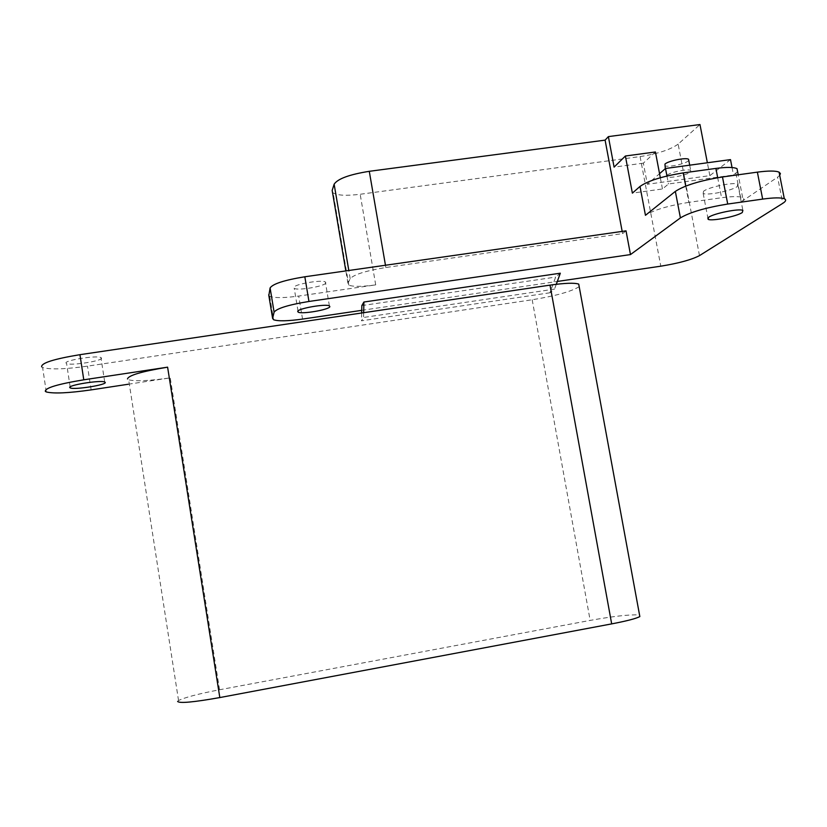 <?xml version="1.0" encoding="UTF-8"?>
<svg xmlns="http://www.w3.org/2000/svg" width="827" height="827" viewBox="0 0 827 827"><rect width="100%" height="100%" fill="white"/><g stroke="black" fill="none" stroke-linecap="round" stroke-linejoin="round"><path stroke-width="0.62" stroke-dasharray="4.13 3.1" d="M688.777 160.407L688.291 160.914C684.952 164.087 667.234 167.664 664.753 165.669M667.079 175.241C670.18 172.192 688.25 168.512 690.7 170.445L690.421 172.037C687.061 175.117 669.332 178.673 666.862 176.771L667.079 175.241M703.56 191.244L703.157 193.435C706.878 195.792 731.905 190.748 737.239 186.54L737.787 184.225C734.087 181.816 708.377 187.098 703.56 191.244M325.859 282.906C325.269 286.194 297.968 290.908 294.236 288.365L293.73 287.538C293.802 284.302 321.713 279.423 325.373 281.997L325.859 282.906M655.429 151.972L643.344 163.157L647.345 184.266L659.553 173.67M730.499 159.611L709.845 175.644L647.345 184.266M709.845 175.644L707.364 162.774M643.344 163.157L614.099 167.116M737.591 171.634L733.487 174.993L668.474 183.976L662.458 188.97L632.376 193.136M660.318 177.743L662.458 188.97M666.955 175.996L668.474 183.976M779.716 175.355L777.597 177.154L782.766 203.339M735.906 173.194L741.457 201.726L777.597 177.154M741.457 201.726C744.073 199.927 744.476 198.552 742.646 197.601C739.41 196.237 732.391 196.278 721.568 197.736L717.691 177.702M685.728 186.096L688.839 202.346L721.568 197.736M688.839 202.346C668.113 205.716 653.65 210.037 645.453 215.309M699.487 255.615L678.14 144.125L699.973 124.536M678.14 144.125C670.511 149.635 657.827 153.791 640.088 156.582L360.169 194.262C346.534 195.947 337.53 195.492 333.157 192.908L332.485 192.257M732.04 167.54L733.487 174.993M361.73 310.342L557.315 281.459M626.029 230.847L622.586 233.607L385.858 267.514C365.885 270.78 353.997 274.492 350.193 278.658L347.95 283.33L348.818 285.139C353.067 286.835 362.03 286.752 375.706 284.881L298.712 296.056C284.033 298.04 274.368 298.113 269.716 296.273L268.837 295.518M622.586 233.607L622.173 231.405M101.421 357.967C103.892 360.717 70.915 365.989 66.594 363.518L66.16 363.208C63.017 360.52 96.759 355.072 100.935 357.584L101.421 357.967M128.299 384.235L170.238 377.867C149.284 380.875 135.421 381.516 128.65 379.789L127.482 378.952M177.629 701.441L178.549 700.541C184.7 697.45 198.366 693.853 219.548 689.77L590.158 620.405C613.303 616.27 629.533 614.44 638.868 614.926L639.55 615.04M579.179 286.555L578.611 287.031C570.423 291.807 554.948 296.045 532.185 299.756L87.497 366.144C65.002 369.276 50.044 369.721 42.611 367.498L41.65 366.847M549.924 292.779L361.502 320.814L363.56 317.465L554.524 289.109L549.924 292.779L555.641 277.086L560.324 273.199M556.282 284.292L554.524 289.109M361.833 305.597L555.641 277.086M361.668 312.999L361.502 320.814M363.663 312.699L363.56 317.465M640.088 156.582L660.794 266.18M302.548 319.077L298.712 296.056M375.706 284.881L360.169 194.262M347.95 283.33L345.841 270.915M350.193 278.658L348.808 270.491M385.858 267.514L385.465 265.25M91.135 389.889L87.497 366.144M532.185 299.756L590.158 620.405M219.548 689.77L170.238 377.867M689.687 165.183L690.7 170.445M703.157 193.435L707.871 217.915M298.009 310.983L294.236 288.365M348.818 285.139L333.157 192.908M329.394 305.876L325.373 281.997M269.716 296.273L273.592 319.739M737.787 184.225L742.884 210.399M665.322 168.656L666.862 176.771M742.646 197.601L738.211 174.797M70.15 386.922L66.594 363.518M46.291 391.946L42.611 367.498M178.549 700.541L128.65 379.789M104.698 382.002L100.935 357.584"/><path stroke-width="1.24" d="M665.322 168.656L664.949 164.087C668.04 160.945 686.09 157.254 688.56 159.27L688.777 160.407M708.584 217.325L708.139 219.331C711.809 221.419 736.888 216.426 742.295 212.508L742.884 210.399C739.224 208.27 713.463 213.48 708.584 217.325M297.699 311.417L298.206 312.161C301.886 314.415 329.229 309.691 329.87 306.693L329.394 305.876C325.776 303.592 297.823 308.471 297.699 311.417M707.364 162.774L699.973 124.536L608.383 136.61L605.106 140.135L369.287 171.313C349.418 174.487 337.695 178.777 334.139 184.204L332.175 190.406L332.485 192.257M557.315 281.459L660.794 266.18C678.636 263.275 691.537 259.761 699.487 255.615L782.766 203.339C785.97 201.281 786.498 199.762 784.327 198.769C780.905 197.488 773.69 197.601 762.659 199.1L727.719 204.042C705.503 207.67 689.739 212.291 680.414 217.904L675.349 191.388L645.453 215.309L640.005 186.437L632.376 193.136L625.388 156.003L614.099 167.116L608.383 136.61M640.005 186.437C648.11 180.762 662.51 176.254 683.205 172.905L715.903 168.419C726.706 167.013 733.745 167.095 737.012 168.667L737.591 171.634M625.388 156.003L655.429 151.972L660.318 177.743M659.553 173.67L665.518 168.481L666.955 175.996M762.659 199.1L757.377 172.14L722.478 176.968L727.719 204.042M757.377 172.14C768.397 170.693 775.623 170.693 779.086 172.161L780.409 173.536L779.716 175.355M675.349 191.388C684.58 185.372 700.293 180.565 722.478 176.968M268.837 295.518L270.098 287.941C272.858 283.826 284.436 280.105 304.832 276.776L626.029 230.847L630.474 254.582L680.414 217.904M268.713 294.774L272.61 318.395L274.099 312.161L270.098 287.941M665.518 168.481L730.499 159.611L732.04 167.54M304.832 276.776L308.957 301.462L630.474 254.582M308.957 301.462C288.53 304.812 276.911 308.378 274.099 312.161M272.61 318.395L273.592 319.739C278.203 321.341 287.858 321.124 302.548 319.077L361.73 310.342M622.173 231.405L605.106 140.135M105.174 382.322C107.603 384.731 74.575 390.055 70.305 387.935L69.871 387.667C66.791 385.33 100.574 379.841 104.698 382.002L105.174 382.322M41.65 366.847C41.112 363.032 53.879 358.98 79.94 354.68L83.775 379.81C57.683 384.131 44.865 387.987 45.34 391.378L46.291 391.946C53.672 393.786 68.62 393.104 91.135 389.889L128.299 384.235M127.482 378.952C128.443 375.375 141.82 371.447 167.602 367.167L219.817 697.564L611.68 623.889L550.017 285.129L79.94 354.68M83.775 379.81L167.602 367.167M639.55 615.04L639.84 616.58C636.149 618.555 626.763 620.994 611.68 623.889M219.817 697.564C193.57 702.226 179.511 703.519 177.629 701.441M550.017 285.129C564.924 283.03 574.496 282.689 578.724 284.106L579.179 286.555M361.668 312.999L361.833 305.597L363.89 302.031L560.324 273.199L556.282 284.292M363.89 302.031L363.663 312.699M345.841 270.915L332.175 190.406M348.808 270.491L334.139 184.204M385.465 265.25L369.287 171.313M717.691 177.702L715.903 168.419M683.205 172.905L685.728 186.096M688.56 159.27L689.687 165.183M707.871 217.915L708.139 219.331M298.206 312.161L298.009 310.983M738.211 174.797L737.012 168.667M779.086 172.161L784.327 198.769M70.305 387.935L70.15 386.922M639.84 616.58L578.724 284.106"/></g></svg>
